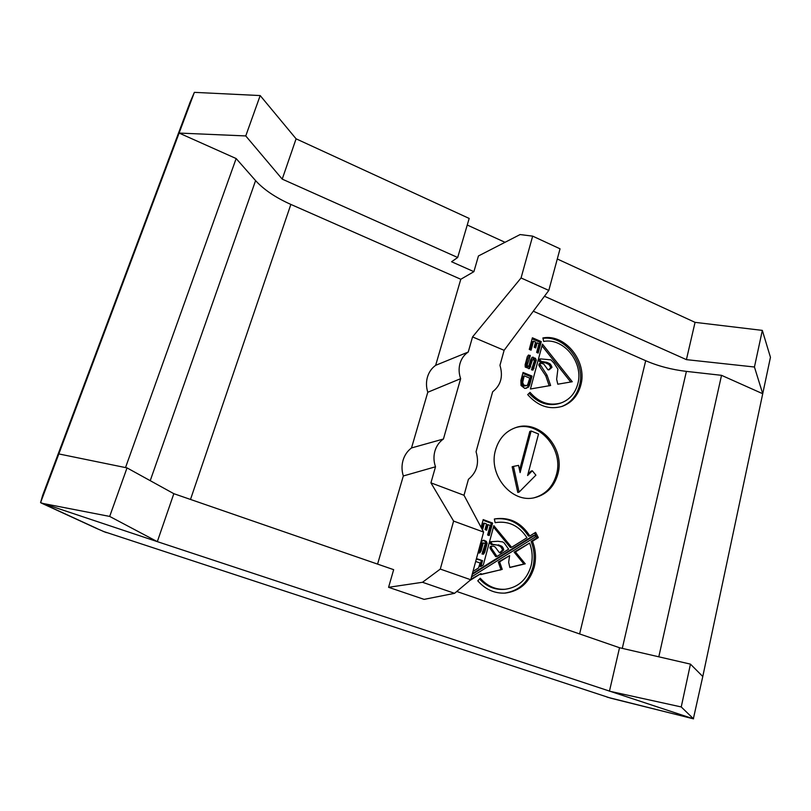<?xml version="1.0" encoding="UTF-8"?>
<svg xmlns="http://www.w3.org/2000/svg" width="811" height="811" viewBox="0 0 811 811"><rect width="100%" height="100%" fill="white"/><g stroke="black" fill="none" stroke-linecap="round" stroke-linejoin="round"><path stroke-width="1.22" d="M529.086 393.294C538.2 403.331 548.479 406.676 559.894 403.351L561.253 402.874C549.615 406.24 539.214 402.743 530.049 392.372L527.697 394.622C537.855 406.108 549.382 410.021 562.287 406.341C571.684 402.793 577.837 395.798 580.757 385.337C587.701 361.797 565.328 333.534 542.894 337.944L543.684 341.441C563.848 337.437 584.011 362.872 577.736 384.059C575.121 393.396 569.626 399.671 561.253 402.874M561.597 406.564C570.63 402.905 576.55 395.991 579.378 385.843C586.1 362.933 565.054 335.237 542.995 338.359M495.612 449.76C487.766 474.719 511.842 503.803 534.834 497.619C546.533 494.568 554.197 486.762 557.816 474.212C565.602 448.108 539.112 418.669 515.472 427.701C505.567 431.31 498.947 438.67 495.612 449.76M534.155 497.761C545.499 494.528 552.93 486.793 556.447 474.547C564.121 448.787 538.342 419.591 514.833 427.924M469.762 580.575L481.014 573.529L480.73 574.593L502.212 569.393L499.617 561.871L509.612 555.606L508.659 562.266L509.845 567.507L525.234 563.838L515.451 551.946L529.593 543.076C532.442 550.588 532.928 558.201 531.033 565.936C526.866 579.693 518.219 587.468 505.101 589.273C495.47 589.79 487.198 586.11 480.284 578.243L477.77 580.818C485.414 589.516 494.558 593.611 505.192 593.094C519.892 591.148 529.573 582.48 534.226 567.092C536.365 558.343 535.767 549.736 532.462 541.282L531.114 541.484L536.983 537.805L534.51 533.04M504.543 593.135C518.898 590.955 528.346 582.318 532.878 567.234C535.007 558.505 534.419 549.919 531.114 541.484M479.554 578.993C486.397 586.424 494.487 589.891 503.803 589.374L505.101 589.273M693.537 718.85L681.24 706.949L690.455 664.128L702.782 676.506L693.354 718.81L157.314 541.636L173.838 493.686L393.659 569.667L388.581 587.306L424.092 599.37L454.555 593.328L422.511 582.278L440.292 569.079L453.602 521.078L430.925 482.849L435.507 466.781C433.672 461.51 433.479 456.279 434.909 451.088C436.45 445.928 439.288 441.904 443.435 439.015L460.648 378.666C458.844 373.516 458.631 368.447 460.009 363.46C461.479 358.523 464.227 354.711 468.241 352.035L472.549 336.92L521.057 277.96L532.665 236.133L520.104 234.561L478.439 255.962L473.898 271.665L451.575 261.75L457.688 257.493L282.218 179.119L296.096 138.823L469.184 218.443L457.688 257.493M194.376 92.353L260.189 95.566L245.753 135.934L179.109 133.065L58.828 453.937L127.033 467.896L109.678 516.425L157.314 541.636L40.57 502.638L42.618 495.44L190.139 102.085L194.376 92.353L179.109 133.065L236.153 158.55L255.587 180.62C263.839 189.673 275.598 197.61 290.855 204.423L460.79 279.268L435.649 365.335C431.695 368.184 428.968 372.077 427.468 377.024C426.059 382.001 426.16 387.08 427.782 392.26L411.512 447.946C407.436 451.007 404.618 455.113 403.057 460.253C401.587 465.433 401.678 470.674 403.32 475.966L377.571 564.101M460.648 378.666L427.782 392.26M435.507 466.781L403.32 475.966M103.808 531.56L610.825 698.21L103.808 531.56L96.134 528.245L103.808 531.56M557.289 258.983L695.057 322.352L762.33 330.391L770.45 357.306L762.725 393.73L754.443 367.008L686.41 359.638L544.465 296.248M467.248 225.012L505.03 242.307M611.028 698.261L691.388 718.282M58.828 453.937L40.57 502.638M695.057 322.352L686.41 359.638M260.189 95.566L296.096 138.823M702.782 676.506L762.725 393.73L721.526 375.331L686.4 371.387C671.721 369.654 658.147 366.096 645.698 360.713L533.303 311.211M109.678 516.425L41.726 503.225M456.765 591.472L619.533 647.736L609.446 691.185L681.24 706.949M236.153 158.55L125.512 467.592M762.33 330.391L754.443 367.008M460.79 279.268L473.898 271.665M282.218 179.119L245.753 135.934M658.806 656.809L721.526 375.331M127.033 467.896L173.838 493.686M422.511 582.278L388.581 587.306M619.533 647.736L690.455 664.128M532.665 236.133L560.036 248.815L548.804 290.419L504.118 350.322L499.961 365.335C503.286 376.486 500.843 385.306 492.642 391.794L476.057 451.737C479.443 463.152 476.898 472.337 468.423 479.311L464.014 495.278L483.609 532.077L470.745 579.753L454.555 593.328M536.274 360.206L535.442 358.29L532.077 357.306L530.516 360.043L528.833 366.308L527.069 365.568L530.313 355.786L528.498 355.015L527.312 356.658L525.133 364.757L525.244 367.089L529.553 368.64L532.604 359.557L534.52 360.368L531.499 369.846L533.02 370.1L536.274 360.206L534.966 360.763L534.135 358.857L531.823 357.681L533.131 357.114M550.628 385.489L547.07 375.27L540.085 364.362L540.663 363.115L543.765 364.058L547.972 369.816L548.996 369.867L551.946 367.434L551.652 366.268L550.061 363.835L546.776 362.304L541.251 361.422L540.116 359.962L540.298 358.867L550.882 359.861L553.954 363.054L557.887 369.076L556.64 379.234L557.796 384.201L572.262 381.738L542.458 344.117L530.435 388.996L550.628 385.489M538.18 353.089L541.251 341.603L532.401 337.792L529.269 349.419L531.083 350.19L533.506 341.178L535.584 342.07L534.196 347.24L535.716 347.949L537.085 342.84L538.991 343.661L536.649 352.44L538.18 353.089M529.705 384.82L532.036 376.091L523.054 372.462L520.895 380.501L521.027 385.489L524.859 388.459L528.61 387.06L529.705 384.82L528.397 385.337L530.729 376.618L522.801 373.425M478.054 552.656L479.94 552.838L481.126 550.811L483.244 542.894L485.282 543.634L481.998 554.004L483.62 554.156L484.836 552.007L487.147 543.329L486.286 541.332L483.832 540.238L481.957 541.028L478.713 550.223M532.462 541.282L538.332 537.602L535.615 532.351L529.836 535.959C521.189 522.568 509.622 516.871 495.105 518.858L494.345 519.02L495.156 522.71L496.038 522.527C508.923 520.814 519.243 525.883 526.978 537.734L511.629 547.303L493.838 525.67L483.305 564.973L480.974 566.423L482.525 560.654L476.462 558.576M482.504 529.988L484.339 523.146L486.549 523.957L485.029 529.583L486.641 530.242L488.131 524.676L490.158 525.416L487.604 534.986L489.226 535.574L492.571 523.054L483.194 519.587L481.095 527.363M435.649 365.335L468.241 352.035M440.292 569.079L470.745 579.753M504.118 350.322L472.549 336.92M521.057 277.96L548.804 290.419M535.442 358.29L534.135 358.857M534.155 368.164L532.837 368.711L534.966 360.763M532.117 369.948L532.837 368.711M532.645 367.393L531.975 367.677M532.604 359.557L531.296 360.114L529.35 367.373L530.658 366.815M528.539 368.721L529.35 367.373M530.181 355.34L527.981 355.735M530.313 355.786L528.884 355.907M528.6 357.864L529.005 356.353M529.208 357.6L527.91 358.168L525.771 366.116L527.069 365.568M528.833 366.308L527.525 366.866L525.771 366.116M547.07 375.27L545.742 375.797L539.386 366.227L540.714 365.67M545.742 375.797L549.24 385.864M570.701 382.001L542.001 345.81M540.298 358.867L538.97 359.425L538.798 360.52L540.116 359.962M541.251 361.422L539.923 361.98L538.798 360.52M546.776 362.304L545.448 362.852L539.923 361.98M550.061 363.835L548.723 364.392L545.448 362.852M551.034 364.97L549.696 365.518L548.723 364.392M551.652 366.268L550.314 366.815L549.696 365.518M551.946 367.434L550.598 367.981L550.314 366.815M548.348 369.836L550.598 367.981M540.663 363.115L539.345 363.673L538.768 364.92L540.085 364.362M539.386 366.227L538.768 364.92M541.251 341.603L539.933 342.191L532.117 338.836M537.135 352.643L539.933 342.191M537.085 342.84L535.767 343.438L534.692 347.473M533.506 341.178L532.198 341.776L530.049 349.754M532.036 376.091L530.729 376.618M528.61 387.06L527.302 387.567L528.397 385.337M526.268 388.297L527.302 387.567M483.092 540.359L483.832 540.238M486.286 541.332L482.717 540.511M487.147 543.329L485.88 543.522L485.019 541.545M484.836 552.007L483.569 552.19L485.88 543.522M482.515 554.055L483.569 552.19M483.234 551.287L482.575 551.389M483.244 542.894L481.987 543.096L479.869 550.993L481.126 550.811M478.733 552.94L479.869 550.993M479.94 552.838L478.855 553.001M479.189 550.395L478.642 550.476M494.477 518.989C508.72 517.317 520.064 523.044 528.498 536.162L529.836 535.959M538.332 537.602L536.983 537.805M515.451 551.946L514.133 552.129L529.593 543.076M525.234 563.838L523.896 564L514.133 552.129M509.805 567.355L523.896 564M509.612 555.606L498.319 562.033L499.617 561.871M502.212 569.393L500.924 569.545L498.319 562.033M500.519 569.981L499.221 570.123L500.924 569.545M480.771 574.421L499.221 570.123M481.014 573.529L470.897 579.216M482.525 560.654L476.31 559.124M480.974 566.423L479.717 566.575L481.258 560.817M511.629 547.303L510.322 547.496L493.473 527.008M492.571 523.054L491.294 523.288L483.021 520.236M488.121 535.169L491.294 523.288M488.131 524.676L486.864 524.91L485.556 529.806M484.339 523.146L483.082 523.379L481.704 528.498M443.435 439.015L411.512 447.946M483.609 532.077L453.602 521.078M430.925 482.849L464.014 495.278M526.471 385.641L523.825 386.127L521.585 384.404L521.554 381.312L522.892 376.355L524.19 375.817L529.765 378.149L527.606 384.86L526.471 385.641L523.683 385.012L522.659 382.417L524.19 375.817M519.557 470.096L529.806 431.432L531.124 431.006L538.524 433.986L527.596 475.52L532.32 470.775L535.899 475.165L519.091 492.115L513.444 466.406L518.523 465.382L520.104 472.6L531.124 431.006M527.951 474.171L530.992 471.12L532.32 470.775M519.091 492.115L517.773 492.419L512.157 466.761L513.444 466.406M496.981 556.447L495.693 556.62L490.543 549.057L489.895 547.709L490.523 546.33L493.321 546.138L495.075 546.928L499.515 552.798L502.455 550.152L502.151 548.925L500.478 546.442L497.011 545.022L491.152 544.475L489.966 542.995L490.158 541.809L497.863 541.261L502.678 541.92L504.128 542.873L508.629 549.179L496.981 556.447L491.821 548.875L490.543 549.057M472.397 573.651L533.476 535.503L534.824 535.29L535.605 536.801L471.515 576.895M521.554 381.312L522.852 380.785M521.361 382.934L522.659 382.417M521.585 384.404L522.882 383.887M522.385 385.529L523.683 385.012M523.825 386.127L525.122 385.61M475.682 561.455L480.092 563.016L478.51 567.964L473.817 570.893L473.269 570.397M473.117 570.974L473.817 570.893M489.966 542.995L491.233 542.792L491.425 541.606M491.152 544.475L492.429 544.282L491.233 542.792M497.011 545.022L492.429 544.282M500.478 546.442L501.776 546.249L498.299 544.83M501.502 547.577L502.79 547.384L501.776 546.249M502.151 548.925L503.438 548.743L502.79 547.384M502.455 550.152L503.743 549.959L503.438 548.743M499.515 552.798L500.6 552.778L503.743 549.959M489.895 547.709L491.172 547.516L491.79 546.138M491.821 548.875L491.172 547.516M472.184 574.421L534.824 535.29M43.926 504.128L97.158 528.6M255.587 180.62L150.228 480.68M622.29 648.374L686.4 371.387M579.612 633.938L645.698 360.713M190.494 499.444L290.855 204.423M106.494 532.634L102.967 531.286M607.074 697.136L693.354 718.81M41.3 503.053L96.134 528.245M495.156 522.7L496.038 522.527"/></g></svg>
